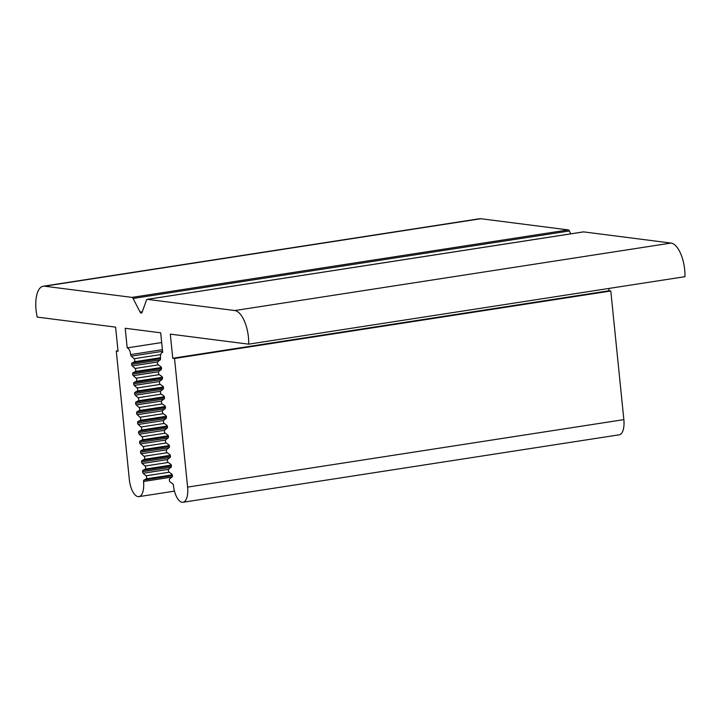 <?xml version="1.0" encoding="UTF-8"?>
<svg xmlns="http://www.w3.org/2000/svg" width="721" height="721" viewBox="0 0 721 721"><rect width="100%" height="100%" fill="white"/><g stroke="black" fill="none" stroke-linecap="round" stroke-linejoin="round"><path stroke-width="1.08" d="M171.949 477.077L143.542 481.475A16.259 6.922 81.2 0 1 138.928 496.634A16.259 6.922 81.2 0 1 129.347 479.654L116.279 351.019L118.055 351.244L115.603 327.127L37.222 317.096A25.433 10.824 81.2 0 1 36.05 309.931A25.433 10.824 81.2 0 1 43.26 286.219L479.519 218.742A25.433 10.824 81.2 0 1 480.853 218.724L568.256 229.909A3.254 1.388 81.2 0 1 569.356 230.981L570.825 233.838M43.26 286.219A25.433 10.824 81.2 0 1 44.594 286.201L131.997 297.394A3.254 1.388 81.2 0 1 133.097 298.467L140.081 312.058A3.254 1.388 -98.8 0 0 141.352 313.121A3.254 1.388 -98.8 0 0 142.082 312.31L146.453 300.17A3.254 1.388 81.2 0 1 147.192 299.359A3.254 1.388 81.2 0 1 147.363 299.359L234.767 310.544A25.433 10.824 81.2 0 1 248.691 344.16L170.309 334.129L172.752 358.247L174.527 358.472L187.595 487.108A16.259 6.922 81.2 0 1 182.99 502.276A16.259 6.922 81.2 0 1 173.41 485.296A1.622 0.694 -98.8 0 0 172.743 483.791L170.057 481.907A1.622 0.694 81.2 0 1 169.381 480.285A1.622 0.694 81.2 0 1 169.687 478.843L172.085 476.969A1.694 0.721 -98.8 0 0 172.418 475.536A1.622 0.694 -98.8 0 0 171.751 474.03L169.065 472.147A1.622 0.694 81.2 0 1 168.39 470.525A1.622 0.694 81.2 0 1 168.696 469.083L171.093 467.208A1.694 0.721 -98.8 0 0 171.427 465.775A1.622 0.694 -98.8 0 0 170.76 464.27L168.074 462.386A1.622 0.694 81.2 0 1 167.398 460.764A1.622 0.694 81.2 0 1 167.705 459.322L170.102 457.447A1.694 0.721 -98.8 0 0 170.435 456.014A1.622 0.694 -98.8 0 0 169.768 454.509L167.083 452.626A1.622 0.694 81.2 0 1 166.407 451.013A1.622 0.694 81.2 0 1 166.713 449.562L169.111 447.687A1.694 0.721 -98.8 0 0 169.444 446.254A1.622 0.694 -98.8 0 0 168.777 444.749L166.091 442.865A1.622 0.694 81.2 0 1 165.415 441.252A1.622 0.694 81.2 0 1 165.722 439.801L168.119 437.935A1.694 0.721 -98.8 0 0 168.453 436.493A1.622 0.694 -98.8 0 0 167.786 434.988L165.1 433.105A1.622 0.694 81.2 0 1 164.424 431.491A1.622 0.694 81.2 0 1 164.73 430.04L167.128 428.175A1.694 0.721 -98.8 0 0 167.461 426.742A1.622 0.694 -98.8 0 0 166.794 425.237L164.109 423.353A1.622 0.694 81.2 0 1 163.433 421.731A1.622 0.694 81.2 0 1 163.739 420.28L166.136 418.414A1.694 0.721 -98.8 0 0 166.47 416.981A1.622 0.694 -98.8 0 0 165.803 415.476L163.117 413.593A1.622 0.694 81.2 0 1 162.441 411.97A1.622 0.694 81.2 0 1 162.748 410.519L165.145 408.654A1.694 0.721 -98.8 0 0 165.479 407.221A1.622 0.694 -98.8 0 0 164.812 405.716L162.126 403.832A1.622 0.694 81.2 0 1 161.45 402.21A1.622 0.694 81.2 0 1 161.756 400.768L164.154 398.893A1.694 0.721 -98.8 0 0 164.487 397.46A1.622 0.694 -98.8 0 0 163.82 395.955L161.134 394.072A1.622 0.694 81.2 0 1 160.459 392.449A1.622 0.694 81.2 0 1 160.765 391.007L163.162 389.133A1.694 0.721 -98.8 0 0 163.496 387.7A1.622 0.694 -98.8 0 0 162.829 386.195L160.143 384.311A1.622 0.694 81.2 0 1 159.467 382.689A1.622 0.694 81.2 0 1 159.774 381.247L162.171 379.372A1.694 0.721 -98.8 0 0 162.504 377.939A1.622 0.694 -98.8 0 0 161.837 376.434L159.152 374.55A1.622 0.694 81.2 0 1 158.476 372.937A1.622 0.694 81.2 0 1 158.782 371.486L161.18 369.612A1.694 0.721 -98.8 0 0 161.513 368.179A1.622 0.694 -98.8 0 0 160.846 366.674L158.16 364.79A1.622 0.694 81.2 0 1 157.484 363.177A1.622 0.694 81.2 0 1 157.791 361.726L160.188 359.851A1.694 0.721 -98.8 0 0 160.522 358.418A6.426 2.74 81.2 0 1 162.342 352.434A6.426 2.74 81.2 0 1 162.676 352.425L160.684 332.805L125.211 328.271L127.202 347.882A6.426 2.74 81.2 0 1 130.654 354.597A1.694 0.721 -98.8 0 0 131.285 356.156L134.133 358.697A1.622 0.694 81.2 0 1 134.755 360.338A1.622 0.694 81.2 0 1 134.376 361.753L132.015 362.987A1.622 0.694 -98.8 0 0 131.646 364.357A1.694 0.721 -98.8 0 0 132.276 365.917L135.124 368.458A1.622 0.694 81.2 0 1 135.746 370.098A1.622 0.694 81.2 0 1 135.368 371.504L133.006 372.748A1.622 0.694 -98.8 0 0 132.637 374.118A1.694 0.721 -98.8 0 0 133.268 375.677L136.116 378.219A1.622 0.694 81.2 0 1 136.738 379.85A1.622 0.694 81.2 0 1 136.359 381.265L133.998 382.509A1.622 0.694 -98.8 0 0 133.628 383.878A1.694 0.721 -98.8 0 0 134.259 385.438L137.107 387.979A1.622 0.694 81.2 0 1 137.729 389.61A1.622 0.694 81.2 0 1 137.351 391.025L134.989 392.269A1.622 0.694 -98.8 0 0 134.62 393.639A1.694 0.721 -98.8 0 0 135.251 395.189L138.099 397.731A1.622 0.694 81.2 0 1 138.72 399.371A1.622 0.694 81.2 0 1 138.342 400.786L135.981 402.021A1.622 0.694 -98.8 0 0 135.611 403.4A1.694 0.721 -98.8 0 0 136.242 404.95L139.09 407.491A1.622 0.694 81.2 0 1 139.712 409.131A1.622 0.694 81.2 0 1 139.333 410.546L136.972 411.781A1.622 0.694 -98.8 0 0 136.602 413.16A1.694 0.721 -98.8 0 0 137.233 414.71L140.081 417.252A1.622 0.694 81.2 0 1 140.703 418.892A1.622 0.694 81.2 0 1 140.325 420.307L137.963 421.542A1.622 0.694 -98.8 0 0 137.594 422.912A1.694 0.721 -98.8 0 0 138.225 424.471L141.073 427.012A1.622 0.694 81.2 0 1 141.695 428.653A1.622 0.694 81.2 0 1 141.316 430.067L138.955 431.302A1.622 0.694 -98.8 0 0 138.585 432.672A1.694 0.721 -98.8 0 0 139.216 434.231L142.064 436.773A1.622 0.694 81.2 0 1 142.686 438.413A1.622 0.694 81.2 0 1 142.307 439.828L139.946 441.063A1.622 0.694 -98.8 0 0 139.577 442.433A1.694 0.721 -98.8 0 0 140.207 443.992L143.055 446.533A1.622 0.694 81.2 0 1 143.677 448.174A1.622 0.694 81.2 0 1 143.299 449.58L140.937 450.823A1.622 0.694 -98.8 0 0 140.568 452.193A1.694 0.721 -98.8 0 0 141.199 453.752L144.047 456.294A1.622 0.694 81.2 0 1 144.669 457.934A1.622 0.694 81.2 0 1 144.29 459.34L141.929 460.584A1.622 0.694 -98.8 0 0 141.559 461.954A1.694 0.721 -98.8 0 0 142.19 463.513L145.038 466.054A1.622 0.694 81.2 0 1 145.66 467.686A1.622 0.694 81.2 0 1 145.281 469.101L142.92 470.344A1.622 0.694 -98.8 0 0 142.551 471.714A1.694 0.721 -98.8 0 0 143.182 473.273L146.03 475.815A1.622 0.694 81.2 0 1 146.651 477.446A1.622 0.694 81.2 0 1 146.273 478.861L143.912 480.096A1.622 0.694 -98.8 0 0 143.542 481.475M583.289 231.928A3.254 1.388 81.2 0 1 583.451 231.883A3.254 1.388 81.2 0 1 583.622 231.883L671.035 243.067A25.433 10.824 81.2 0 1 684.95 276.684L248.691 344.16M608.785 288.463L609.02 290.77L172.752 358.247M609.02 290.77L610.795 290.996L174.527 358.472M610.795 290.996L623.854 419.631A16.259 6.922 81.2 0 1 619.249 434.799L182.99 502.276M161.675 342.556L127.202 347.882M162.396 349.685L130.654 354.597M160.053 359.968L131.646 364.357M161.044 369.72L132.637 374.118M162.036 379.48L133.628 383.878M163.027 389.241L134.62 393.639M164.018 399.001L135.611 403.4M165.01 408.762L136.602 413.16M166.001 418.522L137.594 422.912M166.993 428.283L138.585 432.672M167.984 438.044L139.577 442.433M168.975 447.804L140.568 452.193M169.967 457.556L141.559 461.954M170.958 467.316L142.551 471.714M118.01 350.757L116.279 351.019M480.853 218.724L44.594 286.201M583.622 231.883L147.363 299.359M671.035 243.067L234.767 310.544M623.854 419.631L187.595 487.108M162.567 351.316L131.285 356.156M160.72 354.588L134.133 358.697M160.468 357.715L134.376 361.753M160.531 358.58L132.015 362.987M157.602 361.996L132.276 365.917M158.278 364.871L135.124 368.458M161.351 367.494L135.368 371.504M161.522 368.332L133.006 372.748M158.593 371.757L133.268 375.677M159.269 374.632L136.116 378.219M162.342 377.245L136.359 381.265M162.513 378.092L133.998 382.509M159.584 381.517L134.259 385.438M160.26 384.392L137.107 387.979M163.334 387.006L137.351 391.025M163.505 387.853L134.989 392.269M160.576 391.278L135.251 395.189M161.252 394.153L138.099 397.731M164.325 396.766L138.342 400.786M164.496 397.613L135.981 402.021M161.567 401.038L136.242 404.95M162.243 403.913L139.09 407.491M165.316 406.527L139.333 410.546M165.488 407.374L136.972 411.781M162.558 410.799L137.233 414.71M163.234 413.674L140.081 417.252M166.308 416.287L140.325 420.307M166.479 417.135L137.963 421.542M163.55 420.55L138.225 424.471M164.226 423.434L141.073 427.012M167.299 426.048L141.316 430.067M167.47 426.895L138.955 431.302M164.541 430.311L139.216 434.231M165.217 433.195L142.064 436.773M168.29 435.808L142.307 439.828M168.462 436.656L139.946 441.063M165.533 440.071L140.207 443.992M166.209 442.946L143.055 446.533M169.282 445.569L143.299 449.58M169.453 446.416L140.937 450.823M166.524 449.832L141.199 453.752M167.2 452.707L144.047 456.294M170.273 455.321L144.29 459.34M170.444 456.168L141.929 460.584M167.515 459.592L142.19 463.513M168.191 462.467L145.038 466.054M171.265 465.081L145.281 469.101M171.436 465.928L142.92 470.344M168.507 469.353L143.182 473.273M169.183 472.228L146.03 475.815M172.256 474.842L146.273 478.861M172.427 475.689L143.912 480.096M568.256 229.909L131.997 297.394M569.356 230.981L133.097 298.467M142.298 311.706L140.081 312.058M583.451 231.883L147.192 299.359M174.464 491.136L138.928 496.634"/></g></svg>

